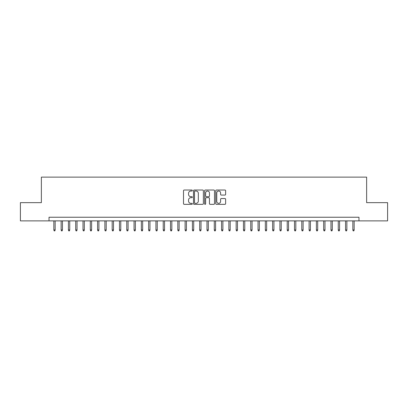 <?xml version="1.0" encoding="UTF-8"?>
<svg xmlns="http://www.w3.org/2000/svg" width="408" height="408" viewBox="0 0 408 408"><rect width="100%" height="100%" fill="white"/><g stroke="black" fill="none" stroke-linecap="round" stroke-linejoin="round"><path stroke-width="0.61" d="M192.331 190.526A0.5 0.5 0 0 0 191.831 190.021L184.222 190.021A0.714 0.714 0 0 0 183.508 190.74L183.508 203.623A0.714 0.714 0 0 0 184.222 204.342L191.831 204.342A0.5 0.5 0 0 0 192.331 203.837A0.5 0.5 0 0 0 191.831 203.337L190.847 203.337A2.29 2.29 0 0 1 188.557 201.047L188.557 199.971A2.29 2.29 0 0 1 190.847 197.681L191.831 197.681A0.5 0.5 0 0 0 192.331 197.181A0.5 0.5 0 0 0 191.831 196.681L190.847 196.681A2.29 2.29 0 0 1 188.557 194.392L188.557 193.316A2.29 2.29 0 0 1 190.847 191.026L191.831 191.026A0.5 0.5 0 0 0 192.331 190.526M224.92 195.07A0.714 0.714 0 0 0 225.634 194.356L225.634 190.74A0.714 0.714 0 0 0 224.92 190.021L216.475 190.021A0.714 0.714 0 0 0 215.756 190.74L215.756 203.623A0.714 0.714 0 0 0 216.475 204.342L224.92 204.342A0.714 0.714 0 0 0 225.634 203.623L225.634 199.257A0.714 0.714 0 0 0 224.92 198.543L221.304 198.543A0.714 0.714 0 0 0 220.59 199.257L220.59 201.424A1.913 1.913 0 0 1 218.673 203.337A1.913 1.913 0 0 1 216.76 201.424L216.76 192.938A1.913 1.913 0 0 1 218.673 191.026A1.913 1.913 0 0 1 220.59 192.938L220.59 194.356A0.714 0.714 0 0 0 221.304 195.07L224.92 195.07M49.026 220.881L20.4 220.881L20.4 202.649L41.366 202.649L41.366 177.123L366.634 177.123L366.634 202.649L387.6 202.649L387.6 220.881L358.974 220.881L358.974 217.234L49.026 217.234L49.026 220.881L358.974 220.881M203.373 190.74A0.714 0.714 0 0 0 202.659 190.021L194.213 190.021A0.714 0.714 0 0 0 193.494 190.74L193.494 203.623A0.714 0.714 0 0 0 194.213 204.342L202.659 204.342A0.714 0.714 0 0 0 203.373 203.623L203.373 190.74M205.341 190.021L213.787 190.021A0.714 0.714 0 0 1 214.506 190.74L214.506 203.623A0.714 0.714 0 0 1 213.787 204.342L210.176 204.342A0.714 0.714 0 0 1 209.457 203.623L209.457 198.4A0.714 0.714 0 0 0 208.743 197.681L206.346 197.681A0.714 0.714 0 0 0 205.627 198.4L205.627 203.837A0.5 0.5 0 0 1 205.127 204.342A0.5 0.5 0 0 1 204.627 203.837L204.627 190.74A0.714 0.714 0 0 1 205.341 190.021M194.999 191.026A0.5 0.5 0 0 0 194.499 191.525L194.499 202.837A0.5 0.5 0 0 0 194.999 203.337L196.034 203.337A2.29 2.29 0 0 0 198.329 201.047L198.329 193.316A2.29 2.29 0 0 0 196.034 191.026L194.999 191.026M209.457 192.974A1.913 1.913 0 0 0 207.544 191.061A1.913 1.913 0 0 0 205.627 192.974L205.627 195.962A0.714 0.714 0 0 0 206.346 196.681L208.743 196.681A0.714 0.714 0 0 0 209.457 195.962L209.457 192.974M55.151 229.928L54.861 230.877L54.131 230.877L53.841 229.928L55.151 229.928L55.151 220.881M53.841 229.928L53.841 220.881M62.444 229.928L62.154 230.877L61.424 230.877L61.129 229.928L62.444 229.928L62.444 220.881M61.129 229.928L61.129 220.881M69.737 229.928L69.447 230.877L68.717 230.877L68.422 229.928L69.737 229.928L69.737 220.881M68.422 229.928L68.422 220.881M77.03 229.928L76.74 230.877L76.01 230.877L75.715 229.928L77.03 229.928L77.03 220.881M75.715 229.928L75.715 220.881M84.323 229.928L84.033 230.877L83.303 230.877L83.008 229.928L84.323 229.928L84.323 220.881M83.008 229.928L83.008 220.881M91.616 229.928L91.326 230.877L90.596 230.877L90.301 229.928L91.616 229.928L91.616 220.881M90.301 229.928L90.301 220.881M98.909 229.928L98.619 230.877L97.889 230.877L97.594 229.928L98.909 229.928L98.909 220.881M97.594 229.928L97.594 220.881M106.202 229.928L105.912 230.877L105.182 230.877L104.887 229.928L106.202 229.928L106.202 220.881M104.887 229.928L104.887 220.881M113.495 229.928L113.205 230.877L112.475 230.877L112.18 229.928L113.495 229.928L113.495 220.881M112.18 229.928L112.18 220.881M120.788 229.928L120.498 230.877L119.768 230.877L119.473 229.928L120.788 229.928L120.788 220.881M119.473 229.928L119.473 220.881M128.081 229.928L127.791 230.877L127.061 230.877L126.766 229.928L128.081 229.928L128.081 220.881M126.766 229.928L126.766 220.881M135.374 229.928L135.084 230.877L134.354 230.877L134.059 229.928L135.374 229.928L135.374 220.881M134.059 229.928L134.059 220.881M142.667 229.928L142.377 230.877L141.647 230.877L141.352 229.928L142.667 229.928L142.667 220.881M141.352 229.928L141.352 220.881M149.96 229.928L149.67 230.877L148.94 230.877L148.645 229.928L149.96 229.928L149.96 220.881M148.645 229.928L148.645 220.881M157.253 229.928L156.963 230.877L156.233 230.877L155.938 229.928L157.253 229.928L157.253 220.881M155.938 229.928L155.938 220.881M164.546 229.928L164.256 230.877L163.526 230.877L163.231 229.928L164.546 229.928L164.546 220.881M163.231 229.928L163.231 220.881M171.839 229.928L171.549 230.877L170.819 230.877L170.524 229.928L171.839 229.928L171.839 220.881M170.524 229.928L170.524 220.881M179.132 229.928L178.842 230.877L178.112 230.877L177.817 229.928L179.132 229.928L179.132 220.881M177.817 229.928L177.817 220.881M186.425 229.928L186.135 230.877L185.405 230.877L185.11 229.928L186.425 229.928L186.425 220.881M185.11 229.928L185.11 220.881M193.718 229.928L193.428 230.877L192.698 230.877L192.403 229.928L193.718 229.928L193.718 220.881M192.403 229.928L192.403 220.881M201.011 229.928L200.721 230.877L199.991 230.877L199.696 229.928L201.011 229.928L201.011 220.881M199.696 229.928L199.696 220.881M208.304 229.928L208.009 230.877L207.279 230.877L206.989 229.928L208.304 229.928L208.304 220.881M206.989 229.928L206.989 220.881M215.597 229.928L215.302 230.877L214.572 230.877L214.282 229.928L215.597 229.928L215.597 220.881M214.282 229.928L214.282 220.881M222.89 229.928L222.595 230.877L221.865 230.877L221.575 229.928L222.89 229.928L222.89 220.881M221.575 229.928L221.575 220.881M230.183 229.928L229.888 230.877L229.158 230.877L228.868 229.928L230.183 229.928L230.183 220.881M228.868 229.928L228.868 220.881M237.476 229.928L237.181 230.877L236.451 230.877L236.161 229.928L237.476 229.928L237.476 220.881M236.161 229.928L236.161 220.881M244.769 229.928L244.474 230.877L243.744 230.877L243.454 229.928L244.769 229.928L244.769 220.881M243.454 229.928L243.454 220.881M252.062 229.928L251.767 230.877L251.037 230.877L250.747 229.928L252.062 229.928L252.062 220.881M250.747 229.928L250.747 220.881M259.355 229.928L259.06 230.877L258.33 230.877L258.04 229.928L259.355 229.928L259.355 220.881M258.04 229.928L258.04 220.881M266.648 229.928L266.353 230.877L265.623 230.877L265.333 229.928L266.648 229.928L266.648 220.881M265.333 229.928L265.333 220.881M273.941 229.928L273.646 230.877L272.916 230.877L272.626 229.928L273.941 229.928L273.941 220.881M272.626 229.928L272.626 220.881M281.234 229.928L280.939 230.877L280.209 230.877L279.919 229.928L281.234 229.928L281.234 220.881M279.919 229.928L279.919 220.881M288.527 229.928L288.232 230.877L287.502 230.877L287.212 229.928L288.527 229.928L288.527 220.881M287.212 229.928L287.212 220.881M295.82 229.928L295.525 230.877L294.795 230.877L294.505 229.928L295.82 229.928L295.82 220.881M294.505 229.928L294.505 220.881M303.113 229.928L302.818 230.877L302.088 230.877L301.798 229.928L303.113 229.928L303.113 220.881M301.798 229.928L301.798 220.881M310.406 229.928L310.111 230.877L309.381 230.877L309.091 229.928L310.406 229.928L310.406 220.881M309.091 229.928L309.091 220.881M317.699 229.928L317.404 230.877L316.674 230.877L316.384 229.928L317.699 229.928L317.699 220.881M316.384 229.928L316.384 220.881M324.992 229.928L324.697 230.877L323.967 230.877L323.677 229.928L324.992 229.928L324.992 220.881M323.677 229.928L323.677 220.881M332.285 229.928L331.99 230.877L331.26 230.877L330.97 229.928L332.285 229.928L332.285 220.881M330.97 229.928L330.97 220.881M339.578 229.928L339.283 230.877L338.553 230.877L338.263 229.928L339.578 229.928L339.578 220.881M338.263 229.928L338.263 220.881M346.871 229.928L346.576 230.877L345.846 230.877L345.556 229.928L346.871 229.928L346.871 220.881M345.556 229.928L345.556 220.881M354.159 229.928L353.869 230.877L353.139 230.877L352.849 229.928L354.159 229.928L354.159 220.881M352.849 229.928L352.849 220.881"/></g></svg>
